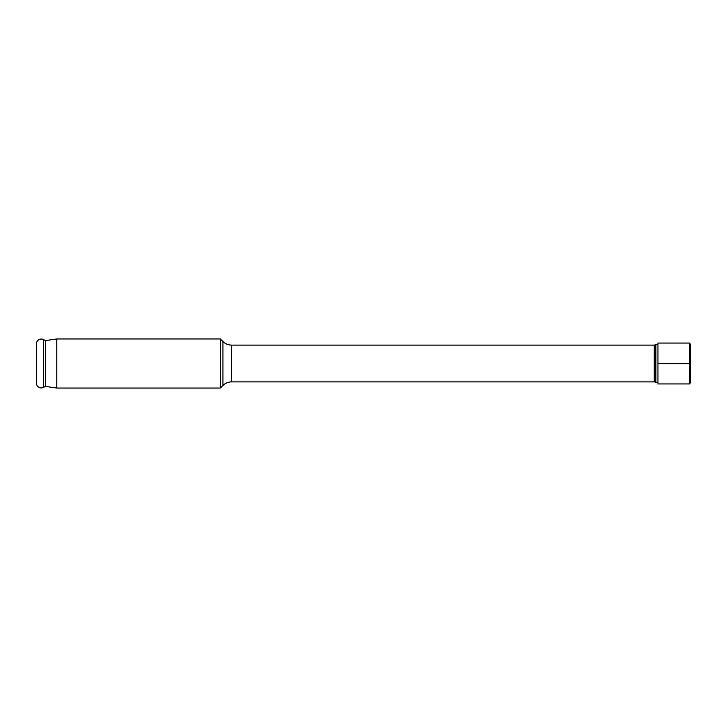 <?xml version="1.0" encoding="UTF-8"?>
<svg xmlns="http://www.w3.org/2000/svg" width="727" height="727" viewBox="0 0 727 727"><rect width="100%" height="100%" fill="white"/><g stroke="black" fill="none" stroke-linecap="round" stroke-linejoin="round"><path stroke-width="1.09" d="M657.935 344.28L655.127 344.807A1.636 1.636 0 0 1 654.2 345.098L231.586 345.098L231.586 381.902L654.2 381.902L654.2 345.098M657.935 382.72L655.89 382.72L655.89 344.28M655.89 382.72L655.127 382.193A1.636 1.636 0 0 0 654.2 381.902M231.586 345.098A12.268 12.268 0 0 1 222.916 341.508L222.916 385.492A12.268 12.268 0 0 1 231.586 381.902M222.916 385.492L220.372 388.036L56.797 388.036L45.447 386.4L43.484 387.4A4.907 4.907 0 0 1 36.35 383.029L36.35 343.971A4.907 4.907 0 0 1 43.484 339.6L43.484 387.4M222.916 341.508L220.372 338.964L220.372 388.036M220.372 338.964L56.797 338.964L56.797 388.036M56.797 338.964L45.447 340.599L45.447 386.4M45.447 340.599L43.484 339.6M689.632 383.956L657.935 383.956L657.935 343.044L689.632 343.044L690.65 344.816L690.65 382.184L689.632 383.956L689.632 343.044M657.935 363.5L690.65 363.5M655.127 382.193L655.127 344.807"/></g></svg>
